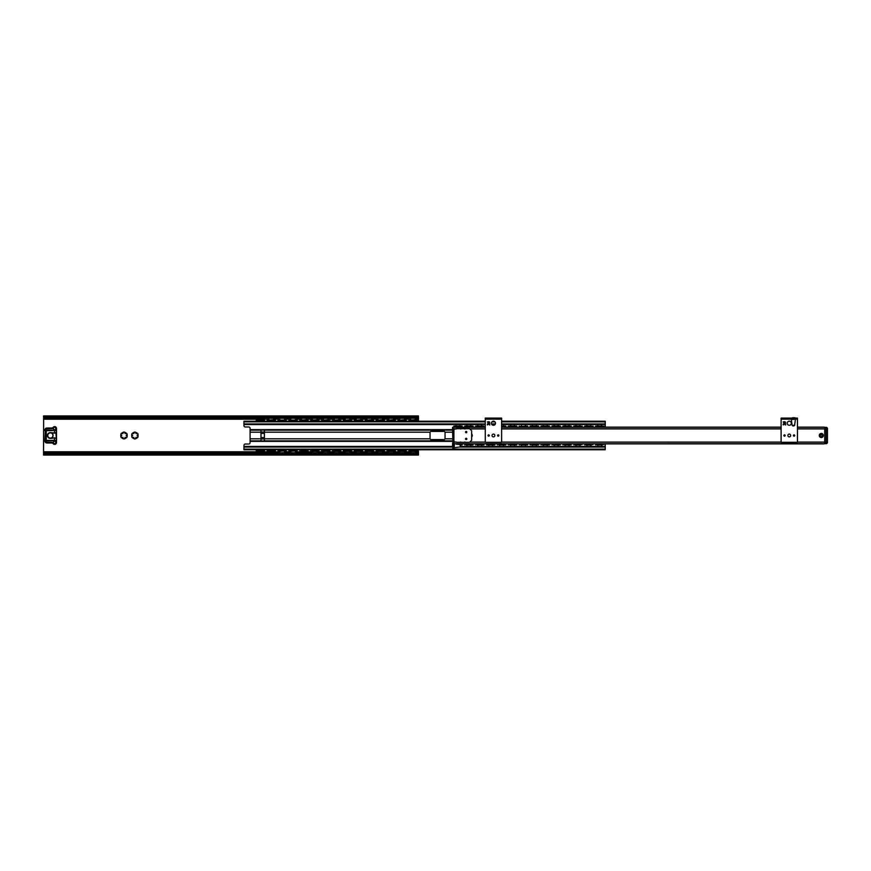 <?xml version="1.0" encoding="UTF-8"?>
<svg xmlns="http://www.w3.org/2000/svg" width="871" height="871" viewBox="0 0 871 871"><rect width="100%" height="100%" fill="white"/><g stroke="black" fill="none" stroke-linecap="round" stroke-linejoin="round"><path stroke-width="1.31" d="M124.662 432.332L125.097 433.584L126.687 433.42A3.408 3.408 0 0 1 127.133 434.204L126.197 435.5L127.133 436.796A3.408 3.408 0 0 1 126.687 437.58L125.097 437.416L124.433 438.875A3.408 3.408 0 0 1 123.54 438.875L122.876 437.416L121.287 437.58A3.408 3.408 0 0 1 120.829 436.796L121.766 435.5L120.829 434.204A3.408 3.408 0 0 1 121.287 433.42L122.876 433.584L123.54 432.125A3.408 3.408 0 0 1 124.433 432.125L124.662 432.332A3.234 3.234 0 0 1 126.382 433.333M134.21 438.668L133.786 437.416L132.185 437.58A3.408 3.408 0 0 1 131.739 436.796L132.675 435.5L131.739 434.204A3.408 3.408 0 0 1 132.185 433.42L133.786 433.584L134.439 432.125A3.408 3.408 0 0 1 135.343 432.125L135.996 433.584L137.596 433.42A3.408 3.408 0 0 1 138.043 434.204L137.106 435.5L138.043 436.796A3.408 3.408 0 0 1 137.596 437.58L135.996 437.416L135.343 438.875A3.408 3.408 0 0 1 134.439 438.875L134.21 438.668A3.234 3.234 0 0 1 132.49 437.667M127.068 434.509A3.234 3.234 0 0 1 127.068 436.491M126.382 437.667A3.234 3.234 0 0 1 124.662 438.668M123.301 438.668A3.234 3.234 0 0 1 121.581 437.667M120.906 436.491A3.234 3.234 0 0 1 120.906 434.509M121.581 433.333A3.234 3.234 0 0 1 123.301 432.332M131.815 436.491A3.234 3.234 0 0 1 131.815 434.509M132.49 433.333A3.234 3.234 0 0 1 134.21 432.332M135.571 432.332A3.234 3.234 0 0 1 137.291 433.333M137.977 434.509A3.234 3.234 0 0 1 137.977 436.491M137.291 437.667A3.234 3.234 0 0 1 135.571 438.668M43.572 416.806L44.04 418.2L44.911 417.645L43.572 416.806L418.439 416.806L417.1 417.645L44.911 417.645M44.04 418.2L417.971 418.2L418.439 416.806M43.55 417.296L43.55 416.665M43.659 417.873L43.55 453.432M43.55 454.335L44.911 453.356L44.911 452.8L43.659 453.127M418.461 453.432L418.461 455.065L417.971 452.8L44.04 452.8M417.971 452.8L417.1 453.356L44.911 453.356M417.1 453.356L418.461 454.335M417.1 417.645L417.971 418.2M418.461 421.248L418.461 417.568M418.352 453.127L418.461 449.752M418.461 417.165L418.352 417.873M418.461 452.474L415.086 452.474M410.916 452.474L404.188 452.474M400.018 452.474L393.278 452.474M389.108 452.474L382.369 452.474M378.199 452.474L371.471 452.474M367.29 452.474L360.561 452.474M356.391 452.474L349.652 452.474M345.482 452.474L338.743 452.474M334.573 452.474L327.844 452.474M323.664 452.474L316.935 452.474M312.765 452.474L295.117 452.474M290.947 452.474L284.218 452.474M280.037 452.474L43.55 452.474M418.461 418.526L415.086 418.526L418.461 418.526M410.916 418.526L404.188 418.526L410.916 418.526M400.018 418.526L393.278 418.526L400.018 418.526M389.108 418.526L382.369 418.526L389.108 418.526M378.199 418.526L371.471 418.526L378.199 418.526M367.29 418.526L360.561 418.526L367.29 418.526M356.391 418.526L349.652 418.526L356.391 418.526M345.482 418.526L338.743 418.526L345.482 418.526M334.573 418.526L327.844 418.526L334.573 418.526M323.664 418.526L316.935 418.526L323.664 418.526M312.765 418.526L306.026 418.526L312.765 418.526M301.856 418.526L295.117 418.526L301.856 418.526M290.947 418.526L284.218 418.526L290.947 418.526M280.037 418.526L273.309 418.526L280.037 418.526M269.139 418.526L43.55 418.526L269.139 418.526M452.539 446.442L243.956 446.442L243.956 445.386A1.361 1.361 0 0 1 245.317 444.025L248.725 444.025A1.361 1.361 0 0 0 250.086 442.653L250.086 441.357L452.539 441.357M243.956 446.442L243.956 449.752L605.236 449.752L605.236 443.851M452.539 429.643L250.086 429.643L250.086 428.347A1.361 1.361 0 0 0 248.725 426.975L245.317 426.975A1.361 1.361 0 0 1 243.956 425.614L243.956 421.248L485.256 421.248M605.236 427.149L605.236 424.558L501.62 424.558M250.086 429.643L250.086 441.357M260.995 430.132L264.403 430.034L264.403 440.966L260.995 440.966L260.995 430.132L250.086 430.132M430.045 432.201L430.731 431.406L444.362 431.406L445.048 432.092L445.048 438.908L444.362 439.594L430.731 439.594L430.045 438.908L430.045 432.201L264.403 432.201M494.989 424.558L491.886 424.558M485.256 424.558L243.956 424.558M605.236 424.558L605.236 421.248L501.62 421.248M493.966 421.248L492.921 421.248M605.236 449.752L243.956 449.752M605.236 446.442L460.694 446.442M819.273 435.5A2.047 2.047 0 0 1 822.333 433.725A2.047 2.047 0 0 1 822.333 437.275A2.047 2.047 0 0 1 819.273 435.5M797.455 442.109L824.728 442.109L824.728 428.891L797.455 428.891M485.256 427.323L452.539 427.323L452.887 443.677M471.625 437.024A2.047 2.047 0 0 0 471.625 433.976M471.625 434.727A1.568 1.568 0 0 1 471.625 436.273M824.728 443.154L824.249 443.851L601.415 443.851M824.249 427.149L797.455 427.149L824.249 427.149L824.728 427.846M452.539 427.846L453.007 427.149L456.36 427.149L453.007 427.149M601.415 427.149L781.102 427.149L601.382 427.193M598.137 427.149L590.473 427.193L598.137 427.149M587.239 427.149L579.596 427.149M576.33 427.149L568.698 427.149M565.421 427.149L557.756 427.193L565.421 427.149M554.511 427.149L546.879 427.149M543.613 427.149L535.981 427.149M532.704 427.149L525.028 427.193L532.704 427.149M521.794 427.149L514.162 427.149M510.896 427.149L503.253 427.149M481.445 427.149L485.256 427.149L481.402 427.193M478.168 427.149L470.536 427.149M467.27 427.149L459.594 427.193L467.27 427.149M452.898 443.807L452.539 443.154M598.137 443.851L590.505 443.851L598.181 443.807M587.239 443.851L579.596 443.851M576.33 443.851L568.698 443.851M565.421 443.851L557.788 443.851L565.464 443.807M554.511 443.851L546.879 443.851M543.613 443.851L535.981 443.851M532.704 443.851L525.071 443.851L532.736 443.807M521.794 443.851L514.162 443.851M510.896 443.851L503.253 443.851M499.987 443.851L492.355 443.851L500.019 443.807M489.077 443.851L481.445 443.851M478.168 443.851L470.536 443.851M467.27 443.851L459.627 443.851L467.302 443.807M456.36 443.851L455.457 443.851M797.455 427.323L824.728 427.323L824.728 442.316L824.728 427.323L826.089 427.323A1.361 1.361 0 0 1 827.45 428.684L826.089 428.684L826.089 442.316L827.45 442.316L827.45 428.684A1.361 1.361 0 0 0 826.089 427.323A1.361 1.361 0 0 1 827.45 428.684L827.45 442.316A1.361 1.361 0 0 1 826.089 443.677L824.728 443.677L824.728 442.316L824.728 443.677L454.248 443.764M460.138 444.558L460.138 446.943L454.041 447.77L453.9 443.677M781.102 427.323L501.62 427.323M784.684 424.046L785.304 424.678L785.588 423.502L785.588 424.983L783.824 423.927L783.29 424.928L783.802 423.6L785.304 424.678L784.684 424.046M783.802 423.6L783.149 424.319M784.673 424.406L783.519 424.046M784.76 421.651L785.588 422.239L784.76 422.239L784.423 423.295L783.192 421.934L784.76 421.651M784.51 423.045L784.51 422.239L783.573 422.239L784.51 423.045M797.455 418.113L781.102 418.113L781.102 419.136L797.455 419.136L797.455 418.113M781.102 419.136L781.102 442.316L797.455 442.316L797.455 419.136L781.102 419.136L781.102 418.113M793.742 435.5L794.352 435.5L793.742 435.5M794.69 435.5A0.642 0.642 0 0 1 794.047 436.142A0.642 0.642 0 0 1 793.405 435.5A0.642 0.642 0 0 1 794.047 434.858A0.642 0.642 0 0 1 794.69 435.5M784.815 435.5L784.194 435.5L784.815 435.5M783.867 435.5A0.642 0.642 0 0 1 784.51 434.858A0.642 0.642 0 0 1 785.152 435.5A0.642 0.642 0 0 1 784.51 436.142A0.642 0.642 0 0 1 783.867 435.5M787.232 423.23A2.047 2.047 0 0 1 790.302 421.455A2.047 2.047 0 0 1 790.302 425.004A2.047 2.047 0 0 1 787.232 423.23M787.885 435.5A1.394 1.394 0 0 1 789.975 434.291A1.394 1.394 0 0 1 789.975 436.709A1.394 1.394 0 0 1 787.885 435.5M792.588 417.775L795.005 417.775L792.588 417.775M792.86 425.952L793.873 425.952M793.906 425.952L794.581 425.375L792.153 425.375L791.325 419.484L795.408 419.278M488.849 424.046L489.469 424.678L489.742 423.502L489.742 424.983L487.978 423.927L487.455 424.928L487.967 423.6L489.469 424.678L488.849 424.046M487.967 423.6L487.314 424.319M488.838 424.406L487.684 424.046M488.925 421.651L489.742 422.239L488.925 422.239L488.587 423.295L487.357 421.934L488.925 421.651M488.664 423.045L488.664 422.239L487.738 422.239L488.664 423.045M501.62 418.113L485.256 418.113L485.256 419.136L501.62 419.136L501.62 418.113M485.256 419.136L485.256 442.316L501.62 442.316L501.62 419.136L485.256 419.136L485.256 418.113M497.907 435.5L498.517 435.5L497.907 435.5M498.854 435.5A0.642 0.642 0 0 1 498.212 436.142A0.642 0.642 0 0 1 497.57 435.5A0.642 0.642 0 0 1 498.212 434.858A0.642 0.642 0 0 1 498.854 435.5M488.979 435.5L488.359 435.5L488.979 435.5M488.032 435.5A0.642 0.642 0 0 1 488.664 434.858A0.642 0.642 0 0 1 489.306 435.5A0.642 0.642 0 0 1 488.664 436.142A0.642 0.642 0 0 1 488.032 435.5M491.396 423.23A2.047 2.047 0 0 1 494.467 421.455A2.047 2.047 0 0 1 494.467 425.004A2.047 2.047 0 0 1 491.396 423.23M492.039 435.5A1.394 1.394 0 0 1 494.14 434.291A1.394 1.394 0 0 1 494.14 436.709A1.394 1.394 0 0 1 492.039 435.5M466.17 431.787L466.17 432.397L466.17 431.787M466.17 432.735A0.642 0.642 0 0 1 465.539 432.092A0.642 0.642 0 0 1 466.17 431.45A0.642 0.642 0 0 1 466.812 432.092A0.642 0.642 0 0 1 466.17 432.735M466.17 439.213L466.17 438.603L466.17 439.213M466.17 438.265A0.642 0.642 0 0 1 466.812 438.908A0.642 0.642 0 0 1 466.17 439.55A0.642 0.642 0 0 1 465.539 438.908A0.642 0.642 0 0 1 466.17 438.265M452.887 434.814L453.9 434.814L453.9 436.186L452.887 436.186L452.887 430.731L453.9 430.731L453.9 428.684L452.887 428.684L452.887 430.731M452.887 446.747L452.887 448.794L453.9 448.794L453.9 446.747L452.887 446.747L452.887 436.186M453.9 446.747L453.9 436.186M453.9 434.814L453.9 430.731M469.578 428.684L471.625 430.731L471.625 440.269L469.578 442.316L456.633 442.316L453.9 441.63L453.9 429.37L456.633 428.684L469.578 428.684M452.539 446.507L452.539 444.972M454.248 447.77L454.248 443.677L460.138 444.504L460.726 446.246M824.728 443.677L826.089 443.677A1.361 1.361 0 0 0 827.45 442.316L826.089 442.316L826.089 443.677L824.728 443.677M821.32 433.965A1.535 1.535 0 0 0 819.785 435.5A1.535 1.535 0 0 0 821.32 437.035A1.535 1.535 0 0 0 822.845 435.5A1.535 1.535 0 0 0 821.32 433.965M821.32 434.618A0.882 0.882 0 0 0 820.428 435.5A0.882 0.882 0 0 0 821.32 436.382A0.882 0.882 0 0 0 822.202 435.5A0.882 0.882 0 0 0 821.32 434.618M824.728 427.323L826.089 427.323L826.089 428.684L824.728 428.684L827.45 428.684A1.361 1.361 0 0 0 826.089 427.323L826.089 443.677M56.049 430.045L55.7 429.044A1.198 1.198 0 0 1 54.165 429.61A1.198 1.198 0 0 1 53.501 428.118L53.371 428.075A1.328 1.328 0 0 0 54.111 429.741A1.328 1.328 0 0 0 55.82 429.098L56.506 428.51L56.506 431.352M56.561 432.092L56.517 431.406M56.506 439.648L56.506 432.158L55.842 432.539L56.506 432.212M56.517 439.594L56.561 438.908M55.842 438.461L56.506 438.842L56.506 442.49A1.873 1.873 0 0 1 53.207 443.709A2.047 2.047 0 0 0 51.65 443.001L46.958 443.001L51.65 443.001L51.65 442.316L46.958 442.316A1.361 1.361 0 0 1 45.597 440.955L44.911 440.269L44.911 440.955L44.911 440.269L54.416 440.617L54.459 438.037L55.875 438.342L54.459 438.037A3.277 3.277 0 0 0 53.784 438.048L50.692 438.276A2.798 2.798 0 0 1 47.567 435.5A2.798 2.798 0 0 1 50.692 432.724L53.762 433.094A3.408 3.408 0 0 0 54.448 433.105L54.459 430.731L56.506 430.731M54.448 437.895A3.408 3.408 0 0 0 53.762 437.906A3.408 3.408 0 0 1 55.875 438.342L56.43 438.668L55.875 438.342M54.448 433.105L55.875 432.658A3.408 3.408 0 0 1 53.762 433.094L50.714 432.593A2.929 2.929 0 0 0 47.437 435.5A2.929 2.929 0 0 0 50.714 438.407L53.762 437.906M56.365 438.625L55.875 432.658M54.416 430.383L45.597 430.045L56.158 430.383L46.272 430.731L45.368 430.045L44.911 440.269L45.597 440.955L56.365 440.541M44.911 430.731L44.911 430.045L44.911 430.731L46.272 430.731L46.272 440.269L44.911 440.269L44.911 440.955A2.047 2.047 0 0 0 46.958 443.001L46.958 442.316M51.65 442.316A2.722 2.722 0 0 1 53.371 442.925L53.588 443.372A1.361 1.361 0 0 0 55.994 442.49L55.82 441.902A1.328 1.328 0 0 0 54.111 441.259A1.328 1.328 0 0 0 53.371 442.925L53.501 442.882A1.198 1.198 0 0 1 54.165 441.39A1.198 1.198 0 0 1 55.7 441.956L56.049 440.955M53.501 428.118L53.719 427.737A1.198 1.198 0 0 1 55.82 428.51L55.7 429.044M55.82 428.51L55.994 428.51A1.361 1.361 0 0 0 53.588 427.628L53.371 428.075A2.722 2.722 0 0 1 51.65 428.684L51.65 427.999L46.958 427.999A2.047 2.047 0 0 0 44.911 430.045L45.597 430.045A1.361 1.361 0 0 1 46.958 428.684L51.65 428.684M56.506 428.51A1.873 1.873 0 0 0 53.207 427.291A2.047 2.047 0 0 1 51.65 427.999M55.7 441.956L55.82 442.49A1.198 1.198 0 0 1 53.719 443.263L53.501 442.882M52.706 436.894A2.722 2.722 0 0 1 48.972 437.841A2.722 2.722 0 0 1 48.025 434.106A2.722 2.722 0 0 1 51.759 433.159A2.722 2.722 0 0 1 52.706 436.894M256.226 449.752L256.226 451.32L264.403 450.906L264.403 449.752M267.136 449.752L267.136 450.895L268.497 450.906L275.312 450.906L275.312 449.752M278.034 449.752L278.034 450.895L279.406 450.906L286.221 450.906L286.221 449.752M288.943 449.752L288.943 450.895L290.304 450.906L297.12 450.906L297.12 449.752M299.853 449.752L299.853 450.895L301.214 450.906L308.029 450.906L308.029 449.752M310.762 449.752L310.762 450.895L312.123 450.906L318.938 450.906L318.938 449.752M321.66 449.752L321.66 450.895L323.032 450.906L329.848 450.906L329.848 449.752M332.57 449.752L332.57 450.895L333.931 450.906L340.746 450.906L340.746 449.752M343.479 449.752L343.479 450.895L344.84 450.906L351.655 450.906L351.655 449.752M354.388 449.752L354.388 450.895L355.749 450.906L362.565 450.906L362.565 449.752M365.287 449.752L365.287 450.895L366.658 450.906L373.474 450.906L373.474 449.752M376.196 449.752L376.196 450.895L377.557 450.906L384.372 450.906L384.372 449.752M387.105 449.752L387.105 450.895L388.466 450.906L395.282 450.906L395.282 449.752M398.014 449.752L398.014 450.895L399.375 450.906L406.191 450.906L406.191 449.752M408.913 449.752L408.913 450.895L410.274 450.906L417.1 450.906L417.1 449.752M264.403 421.248L264.403 420.105L263.042 420.094L256.226 420.094L256.226 421.248M256.226 420.094L264.403 419.68L261.202 420.693L262.106 420.105L258.524 420.105L259.427 420.693L256.226 419.68M417.1 421.248L417.1 420.105L415.728 420.094L408.913 420.094L408.913 421.248M406.191 421.248L406.191 420.105L404.83 420.094L398.014 420.094L398.014 421.248M395.282 421.248L395.282 420.105L393.921 420.094L387.105 420.094L387.105 421.248M384.372 421.248L384.372 420.105L383.011 420.094L376.196 420.094L376.196 421.248M373.474 421.248L373.474 420.105L372.102 420.094L365.287 420.094L365.287 421.248M362.565 421.248L362.565 420.105L361.204 420.094L354.388 420.094L354.388 421.248M351.655 421.248L351.655 420.105L350.294 420.094L343.479 420.094L343.479 421.248M340.746 421.248L340.746 420.105L339.385 420.094L332.57 420.094L332.57 421.248M329.848 421.248L329.848 420.105L328.476 420.094L321.66 420.094L321.66 421.248M318.938 421.248L318.938 420.105L317.577 420.094L310.762 420.094L310.762 421.248M308.029 421.248L308.029 420.105L306.668 420.094L299.853 420.094L299.853 421.248M297.12 421.248L297.12 420.105L295.759 420.094L288.943 420.094L288.943 421.248M286.221 421.248L286.221 420.105L284.85 420.094L278.034 420.094L278.034 421.248M275.312 421.248L275.312 420.105L273.951 420.094L267.136 420.094L267.136 421.248M261.202 450.307L258.6 450.677L261.202 450.307M263.042 450.906L256.226 450.895M259.427 420.693L261.202 420.693L259.427 420.693M272.111 450.307L269.509 450.677L272.111 450.307M275.312 450.906L267.136 450.895L275.312 451.32M270.337 420.693L269.433 420.105L273.026 420.094L270.337 420.693M283.021 450.307L283.924 450.895L280.331 450.906L283.021 450.307M281.235 420.693L280.331 420.105L283.935 420.094L281.235 420.693M293.919 450.307L294.823 450.895L291.23 450.906L293.919 450.307M292.144 420.693L291.241 420.105L294.834 420.094L292.144 420.693M304.828 450.307L302.226 450.677L304.828 450.307M308.029 450.906L299.853 450.906M303.054 420.693L302.15 420.105L305.743 420.094L303.054 420.693M315.738 450.307L316.641 450.895L313.048 450.906L315.738 450.307M313.963 420.693L313.059 420.105L316.652 420.094L313.963 420.693M326.647 450.307L327.55 450.895L323.947 450.906L326.647 450.307M324.861 420.693L323.958 420.105L327.561 420.094L324.861 420.693M337.545 450.307L338.449 450.895L334.856 450.906L337.545 450.307M335.771 420.693L334.867 420.105L338.46 420.094L335.771 420.693M348.454 450.307L349.358 450.895L345.765 450.906L348.454 450.307M346.68 420.693L345.776 420.105L349.369 420.094L346.68 420.693M359.364 450.307L360.267 450.895L356.675 450.906L359.364 450.307M357.589 420.693L356.685 420.105L360.278 420.094L357.589 420.693M370.273 450.307L371.177 450.895L367.573 450.906L370.273 450.307M368.487 420.693L367.584 420.105L371.177 420.094L368.487 420.693M381.171 450.307L382.075 450.895L378.482 450.906L381.171 450.307M379.397 420.693L378.493 420.105L382.086 420.094L379.397 420.693M392.081 450.307L392.984 450.895L389.391 450.906L392.081 450.307M390.306 420.693L389.402 420.105L392.995 420.094L390.306 420.693M402.99 450.307L403.894 450.895L400.301 450.906L402.99 450.307M403.894 420.105L402.99 420.693L400.301 420.105L403.904 420.094M413.899 450.307L414.803 450.895L411.199 450.906L413.899 450.307M412.114 420.693L411.21 420.105L414.803 420.094L412.114 420.693M417.1 451.32L408.913 451.32M411.21 421.248A2.384 2.384 0 0 1 410.655 420.094L417.1 419.68M263.042 451.32L256.226 451.32M269.422 421.248A2.384 2.384 0 0 1 268.867 420.094L275.312 419.68M278.034 450.906L279.776 450.895A2.384 2.384 0 0 1 280.331 449.752M283.924 449.752A2.384 2.384 0 0 1 284.479 450.906L278.034 451.32M280.331 421.248A2.384 2.384 0 0 1 279.776 420.094L284.479 420.105A2.384 2.384 0 0 1 283.924 421.248M288.943 450.906L290.685 450.895A2.384 2.384 0 0 1 291.241 449.752M294.834 449.752A2.384 2.384 0 0 1 295.389 450.906L288.943 451.32M291.241 421.248A2.384 2.384 0 0 1 290.685 420.094L295.389 420.105A2.384 2.384 0 0 1 294.834 421.248M308.029 451.32L299.853 451.32M302.139 421.248A2.384 2.384 0 0 1 301.595 420.094L308.029 419.68M310.762 450.906L312.493 450.895A2.384 2.384 0 0 1 313.048 449.752M318.938 451.32L310.762 451.32M313.048 421.248A2.384 2.384 0 0 1 312.493 420.094L318.938 419.68M321.66 450.906L323.402 450.895A2.384 2.384 0 0 1 323.958 449.752M329.848 451.32L321.66 451.32M323.958 421.248A2.384 2.384 0 0 1 323.402 420.094L329.848 419.68M332.57 450.906L334.312 450.895A2.384 2.384 0 0 1 334.867 449.752M340.746 451.32L332.57 451.32M334.867 421.248A2.384 2.384 0 0 1 334.312 420.094L340.746 419.68M343.479 450.906L345.221 450.895A2.384 2.384 0 0 1 345.765 449.752M351.655 451.32L343.479 451.32M345.765 421.248A2.384 2.384 0 0 1 345.221 420.094L351.655 419.68M354.388 450.906L356.119 450.895A2.384 2.384 0 0 1 356.675 449.752M362.565 451.32L354.388 451.32M356.675 421.248A2.384 2.384 0 0 1 356.119 420.094L362.565 419.68M365.287 450.906L367.029 450.895A2.384 2.384 0 0 1 367.584 449.752M373.474 451.32L365.287 451.32M367.584 421.248A2.384 2.384 0 0 1 367.029 420.094L373.474 419.68M376.196 450.906L377.938 450.895A2.384 2.384 0 0 1 378.493 449.752M384.372 451.32L376.196 451.32M378.493 421.248A2.384 2.384 0 0 1 377.938 420.094L384.372 419.68M387.105 450.906L388.847 450.895A2.384 2.384 0 0 1 389.391 449.752M395.282 451.32L387.105 451.32M389.391 421.248A2.384 2.384 0 0 1 388.847 420.094L395.282 419.68M398.014 450.906L399.745 450.895A2.384 2.384 0 0 1 400.301 449.752M406.191 451.32L398.014 451.32M400.301 421.248A2.384 2.384 0 0 1 399.745 420.094L406.191 419.68M275.312 420.105L273.57 420.105A2.384 2.384 0 0 1 273.015 421.248M308.029 420.105L306.287 420.105A2.384 2.384 0 0 1 305.743 421.248M318.938 420.105L317.196 420.105A2.384 2.384 0 0 1 316.641 421.248M329.848 420.105L328.106 420.105A2.384 2.384 0 0 1 327.55 421.248M340.746 420.105L339.015 420.105A2.384 2.384 0 0 1 338.46 421.248M351.655 420.105L349.913 420.105A2.384 2.384 0 0 1 349.369 421.248M362.565 420.105L360.823 420.105A2.384 2.384 0 0 1 360.267 421.248M373.474 420.105L371.732 420.105A2.384 2.384 0 0 1 371.177 421.248M384.372 420.105L382.63 420.105A2.384 2.384 0 0 1 382.086 421.248M395.282 420.105L393.54 420.105A2.384 2.384 0 0 1 392.995 421.248M406.191 420.105L404.449 420.105A2.384 2.384 0 0 1 403.894 421.248M417.1 420.105L415.358 420.105A2.384 2.384 0 0 1 414.803 421.248M408.913 450.895L410.655 450.895A2.384 2.384 0 0 1 411.21 449.752M264.403 435.838L264.403 435.162M598.072 444.199L603.864 444.493L603.864 443.851M602.188 444.493L601.48 444.275M601.48 426.507L600.827 427.106L598.083 426.507L603.864 426.507L595.688 426.507L595.688 427.149M598.072 426.801L597.375 426.507L598.083 426.507M601.48 426.801L602.188 426.507M587.163 444.199L592.966 444.493L592.966 443.851M590.876 443.894L591.278 444.493M590.571 426.507L589.928 427.106L587.174 426.507L586.869 427.106L587.163 426.507L592.966 426.507L584.779 426.507L584.779 427.149M591.278 426.507L590.571 426.801M587.163 426.507L586.455 426.507L587.163 426.725M576.264 444.199L582.057 444.493L582.057 443.851M580.369 444.493L579.672 444.199M579.661 426.507L579.019 427.106L576.264 426.507L575.971 427.106L576.264 426.507L582.057 426.507L573.88 426.507L573.88 427.149M580.369 426.507L579.672 426.801M576.264 426.507L575.557 426.507L576.264 426.725M565.355 444.199L568.752 444.493L569.057 443.894L568.752 444.493L571.147 444.907L564.332 444.907M569.46 444.493L568.763 444.199M568.752 426.507L568.11 427.106L565.366 426.507L571.147 426.507L562.971 426.507L562.971 427.149M565.355 426.801L564.658 426.507L565.366 426.507M569.46 426.507L568.763 426.801M554.446 444.199L557.854 444.493L558.148 443.894L557.854 444.493L560.238 444.907L553.423 444.907M558.561 444.493L557.854 444.199M557.854 426.507L557.2 427.106L554.457 426.507L554.152 427.106L554.446 426.507L560.238 426.507L552.062 426.507L552.062 427.149M557.854 426.801L558.561 426.507M554.446 426.507L553.738 426.507L554.152 427.106M543.537 444.199L546.944 444.493L547.249 443.894L546.944 444.493L549.34 444.907L542.524 444.907M547.652 444.493L546.955 444.199M546.944 426.507L546.302 427.106L543.548 426.507L543.243 427.106L543.537 426.507L549.34 426.507L541.152 426.507L541.152 427.149M546.955 426.801L547.652 426.507M543.537 426.507L542.829 426.507L543.243 427.106M532.638 444.199L536.035 444.493L536.34 443.894L536.035 444.493L538.43 444.907L531.615 444.907M536.743 444.493L536.046 444.199M536.035 426.507L535.393 427.106L532.638 426.507L532.344 427.106L532.638 426.507L538.43 426.507L530.254 426.507L530.254 427.149M536.046 426.801L536.743 426.507M532.638 426.507L531.931 426.507L532.344 427.106M521.729 444.199L525.137 444.493L525.431 443.894L525.137 444.493L525.844 444.493M525.431 443.894L527.521 444.907L520.706 444.907M525.126 426.507L524.484 427.106L521.74 426.507L521.435 427.106L521.729 426.507L525.844 426.507M527.521 427.149L527.521 426.507L519.345 426.507L527.521 426.093L525.137 426.801M521.729 426.507L521.021 426.507L521.729 426.801M510.82 444.199L514.228 444.493L514.521 443.894L514.228 444.493L516.612 444.907L509.796 444.907M514.935 444.493L514.228 444.199M514.228 426.507L513.574 427.106L510.831 426.507L510.526 427.106L510.82 426.507L516.612 426.507L508.435 426.507L508.435 427.149M514.228 426.801L514.935 426.507M510.82 426.507L510.112 426.507L510.526 427.106M499.921 444.199L503.318 444.493L503.623 443.894L503.318 444.493L505.713 444.907L498.898 444.907M503.623 443.894L504.026 444.493M501.62 426.093L505.713 426.093L501.62 426.507L503.623 427.106L503.329 426.507L501.62 427.106M503.329 426.801L505.713 426.507L505.713 427.149M489.012 444.199L492.42 444.493L492.714 443.894L492.42 444.493L493.128 444.493M494.804 443.851L494.804 444.907L486.628 444.907L494.804 444.493L492.42 444.199M478.103 444.199L481.511 444.493L481.805 443.894L481.511 444.493L483.895 444.907L477.079 444.907M482.218 444.493L481.511 444.199M481.511 426.507L480.857 427.106L478.114 426.507L477.809 427.106L478.103 426.507L483.895 426.507L475.718 426.507L475.718 427.149M482.218 426.507L481.511 426.801M478.103 426.507L477.395 426.507L478.103 426.801M467.194 444.199L472.986 444.493L472.986 443.851M470.906 443.894L471.309 444.493M470.601 426.507L469.948 427.106L467.204 426.507L466.9 427.106L467.194 426.507L472.986 426.507L464.809 426.507L464.809 427.149M471.309 426.507L470.601 426.801M467.194 426.507L466.486 426.507L467.194 426.801M597.364 444.493L595.688 444.907L595.688 443.851M602.503 444.493L597.049 444.493M586.466 444.493L584.779 444.907L584.779 443.851M591.594 444.493L586.15 444.493M573.88 443.851L573.88 444.493L575.241 444.493L573.88 444.907M580.696 444.493L575.241 444.493M562.971 426.093L571.147 426.093L571.147 427.149M571.147 443.851L571.147 444.493L564.332 444.493M552.062 426.093L560.238 426.093L560.238 427.149M560.238 443.851L560.238 444.493L553.423 444.493M541.152 426.093L549.34 426.093L549.34 427.149M549.34 443.851L549.34 444.493L542.524 444.493M530.254 426.093L538.43 426.093L538.43 427.149M538.43 443.851L538.43 444.493L531.615 444.493M527.521 443.851L527.521 444.493L520.706 444.493M508.435 426.093L516.612 426.093L516.612 427.149M516.612 443.851L516.612 444.493L509.796 444.493M505.713 443.851L505.713 444.493L498.898 444.493M475.718 426.093L483.895 426.093L483.895 427.149M483.895 443.851L483.895 444.493L477.079 444.493M592.966 427.149L592.966 426.093L591.594 426.507M582.057 427.149L582.057 426.093L580.696 426.507M519.345 426.093L519.345 427.149M472.986 427.149L472.986 426.507M462.087 427.149L462.087 426.507L453.9 426.507L453.9 427.149M603.864 427.149L603.864 426.093L602.503 426.507M462.087 444.493L460.03 444.493L462.087 444.493L462.087 443.851M464.809 443.851L464.809 444.493L466.17 444.493L464.809 444.907M475.718 443.851L475.718 444.907M486.628 443.851L486.628 444.907M497.526 443.851L497.526 444.907M508.435 443.851L508.435 444.907M519.345 443.851L519.345 444.907M530.254 443.851L530.254 444.907M541.152 443.851L541.152 444.907M552.062 443.851L552.062 444.907M562.971 443.851L562.971 444.907M472.986 444.493L466.17 444.493M602.503 444.907L597.049 444.907M591.594 444.907L586.15 444.907M580.696 444.907L575.241 444.907M472.986 444.907L466.17 444.907M597.364 426.507L595.688 426.093L602.503 426.093M586.466 426.507L584.779 426.093L591.594 426.093M573.88 426.093L580.696 426.093M464.809 426.093L472.986 426.093M456.404 444.199L459.692 444.493M460.411 444.493L459.703 444.199M459.692 426.507L459.05 427.106L456.295 426.507L459.703 426.409M459.703 426.801L460.411 426.507M459.703 426.507L462.087 426.507M456.295 426.409L455.99 427.106L456.295 426.507L453.9 426.093L462.087 426.093M455.587 426.507L456.295 426.801M462.087 444.907L460.661 444.907M418.232 417.144L43.779 417.144M418.232 453.856L43.779 453.856M418.439 454.194L43.572 454.194M418.461 451.788L415.347 451.788M410.666 451.788L404.438 451.788M399.756 451.788L393.529 451.788M388.858 451.788L382.619 451.788M377.949 451.788L371.721 451.788M367.039 451.788L360.812 451.788M356.141 451.788L349.902 451.788M345.232 451.788L338.993 451.788M334.322 451.788L328.095 451.788M323.413 451.788L317.186 451.788M312.515 451.788L295.367 451.788M290.696 451.788L284.469 451.788M279.787 451.788L43.55 451.788M418.461 419.212L415.347 419.212M410.666 419.212L404.438 419.212M399.756 419.212L393.529 419.212M388.858 419.212L382.619 419.212M377.949 419.212L371.721 419.212M367.039 419.212L360.812 419.212M356.141 419.212L349.902 419.212M345.232 419.212L338.993 419.212M334.322 419.212L328.095 419.212M323.413 419.212L317.186 419.212M312.515 419.212L306.276 419.212M301.606 419.212L295.367 419.212M290.696 419.212L284.469 419.212M279.787 419.212L273.559 419.212M268.889 419.212L43.55 419.212M260.995 432.201L250.086 432.201M260.995 438.799L250.086 438.799M260.995 440.868L250.086 440.868M260.995 438.962L264.403 438.962M260.995 437.569L264.403 437.569M260.995 433.431L264.403 433.431M260.995 432.038L264.403 432.038M452.539 430.132L264.403 430.132M452.539 432.201L445.048 432.201M430.045 438.799L264.403 438.799M452.539 440.868L264.403 440.868M452.539 438.799L445.048 438.799M605.236 423.948L501.62 423.948M495.359 423.948L491.527 423.948M485.256 423.948L243.956 423.948M605.236 421.869L501.62 421.869M494.968 421.869L491.919 421.869M485.256 421.869L243.956 421.869M605.236 449.131L243.956 449.131M605.236 447.052L459.333 447.052M452.539 447.052L243.956 447.052M781.102 428.891L501.62 428.891M485.256 428.891L469.785 428.891M465.081 428.891L464.537 428.891M460.999 428.891L460.443 428.891M456.426 428.891L453.9 428.891M781.102 442.109L501.62 442.109M485.256 442.109L469.785 442.109M465.081 442.109L464.537 442.109M460.999 442.109L460.443 442.109M456.426 442.109L453.9 442.109M824.358 427.193L797.455 427.193L823.955 427.149M587.272 427.193L579.563 427.193M576.362 427.193L568.654 427.193M554.555 427.193L546.846 427.193M543.646 427.193L535.937 427.193M521.838 427.193L514.13 427.193M510.929 427.193L503.22 427.193M478.212 427.193L470.503 427.193M456.393 427.193L452.898 427.193M456.36 427.149L453.312 427.149M824.358 443.807L601.382 443.807M587.272 443.807L579.563 443.807M576.362 443.807L568.654 443.807M554.555 443.807L546.846 443.807M543.646 443.807L535.937 443.807M521.838 443.807L514.13 443.807M510.929 443.807L503.22 443.807M489.11 443.807L481.402 443.807M478.212 443.807L470.503 443.807M456.393 443.807L455.119 443.807M795.408 418.113L795.408 419.136M783.138 419.136L783.138 418.113M791.663 418.113L795.005 417.775M499.573 418.113L499.573 419.136M487.303 419.136L487.303 418.113M452.887 447.433L452.604 444.09M824.728 442.316L826.089 442.316L824.728 442.316M821.32 434.172A1.328 1.328 0 0 0 819.981 435.5A1.328 1.328 0 0 0 821.32 436.828A1.328 1.328 0 0 0 822.649 435.5A1.328 1.328 0 0 0 821.32 434.172M819.578 436.219A1.873 1.873 0 0 0 822.028 437.231A1.873 1.873 0 0 0 823.051 434.781A1.873 1.873 0 0 0 820.602 433.769A1.873 1.873 0 0 0 819.578 436.219A1.873 1.873 0 0 0 822.028 437.231A1.873 1.873 0 0 0 823.051 434.781A1.873 1.873 0 0 0 820.602 433.769A1.873 1.873 0 0 0 819.578 436.219M55.842 432.539L54.459 432.963A3.277 3.277 0 0 1 53.784 432.952L53.762 433.094M53.784 432.952L50.714 432.593M50.714 438.407L53.784 438.048M56.506 440.269L46.272 440.617M55.82 442.49L56.506 442.49M46.958 428.684L46.958 427.999M49.037 437.721A2.591 2.591 0 0 1 48.145 434.172A2.591 2.591 0 0 1 51.694 433.279A2.591 2.591 0 0 1 52.587 436.828A2.591 2.591 0 0 1 49.037 437.721M318.938 450.895L317.196 450.895A2.384 2.384 0 0 0 316.641 449.752M329.848 450.895L328.106 450.895A2.384 2.384 0 0 0 327.55 449.752M340.746 450.895L339.015 450.895A2.384 2.384 0 0 0 338.46 449.752M351.655 450.895L349.913 450.895A2.384 2.384 0 0 0 349.369 449.752M362.565 450.895L360.823 450.895A2.384 2.384 0 0 0 360.267 449.752M373.474 450.895L371.732 450.895A2.384 2.384 0 0 0 371.177 449.752M384.372 450.895L382.63 450.895A2.384 2.384 0 0 0 382.086 449.752M395.282 450.895L393.54 450.895A2.384 2.384 0 0 0 392.995 449.752M406.191 450.895L404.449 450.895A2.384 2.384 0 0 0 403.894 449.752M417.1 450.895L415.358 450.895A2.384 2.384 0 0 0 414.803 449.752M598.083 444.493L601.48 444.493M587.174 444.493L590.571 444.493M576.264 444.493L579.661 444.493M565.366 444.493L568.752 444.493M554.457 444.493L557.854 444.493M543.548 444.493L546.944 444.493M532.638 444.493L536.035 444.493M521.74 444.493L525.126 444.493M510.831 444.493L514.228 444.493M503.329 426.507L504.026 426.507M499.921 444.493L503.318 444.493M489.012 444.493L492.409 444.493M478.114 444.493L481.511 444.493M575.557 426.507L573.88 426.507M564.648 426.507L562.971 426.507M553.749 426.507L552.062 426.507M542.84 426.507L541.152 426.507M531.931 426.507L530.254 426.507M521.032 426.507L519.345 426.507M510.123 426.507L508.435 426.507M477.406 426.507L475.718 426.507M466.497 426.507L464.809 426.507M466.497 444.493L464.809 444.493M477.406 444.493L475.718 444.493M488.304 444.493L486.628 444.493M499.214 444.493L497.526 444.493M510.123 444.493L508.435 444.493M521.032 444.493L519.345 444.493M531.931 444.493L530.254 444.493M542.84 444.493L541.152 444.493M553.749 444.493L552.062 444.493M564.648 444.493L562.971 444.493M575.557 444.493L573.88 444.493M467.204 444.493L470.601 444.493M43.55 415.935L418.461 415.935M43.55 455.065L418.461 455.065M44.432 452.713L417.579 452.713M44.432 418.287L417.579 418.287M792.153 425.375L792.828 425.952M794.581 425.375L795.408 419.484M460.138 446.943L460.726 446.268M822.028 437.231C823.803 434.836 823.258 433.714 820.384 433.867C819.306 436.621 819.851 437.732 822.028 437.231M258.382 418.287A2.384 2.384 0 0 0 257.925 419.68M257.968 420.094A2.384 2.384 0 0 0 258.513 421.248M262.117 421.248A2.384 2.384 0 0 0 262.661 420.094M262.704 419.68A2.384 2.384 0 0 0 262.247 418.287M258.513 449.752A2.384 2.384 0 0 0 257.968 450.906M257.925 451.32A2.384 2.384 0 0 0 258.382 452.713M262.247 452.713A2.384 2.384 0 0 0 262.704 451.32M262.661 450.906A2.384 2.384 0 0 0 262.117 449.752M269.291 418.287A2.384 2.384 0 0 0 268.834 419.68M273.603 419.68A2.384 2.384 0 0 0 273.156 418.287M269.422 449.752A2.384 2.384 0 0 0 268.867 450.906M268.834 451.32A2.384 2.384 0 0 0 269.291 452.713M273.156 452.713A2.384 2.384 0 0 0 273.603 451.32M273.57 450.906A2.384 2.384 0 0 0 273.015 449.752M280.19 418.287A2.384 2.384 0 0 0 279.743 419.68M284.512 419.68A2.384 2.384 0 0 0 284.066 418.287M279.743 451.32A2.384 2.384 0 0 0 280.19 452.713M284.066 452.713A2.384 2.384 0 0 0 284.512 451.32M291.099 418.287A2.384 2.384 0 0 0 290.653 419.68M295.421 419.68A2.384 2.384 0 0 0 294.964 418.287M290.653 451.32A2.384 2.384 0 0 0 291.099 452.713M294.964 452.713A2.384 2.384 0 0 0 295.421 451.32M302.008 418.287A2.384 2.384 0 0 0 301.551 419.68M306.331 419.68A2.384 2.384 0 0 0 305.873 418.287M302.139 449.752A2.384 2.384 0 0 0 301.595 450.906M301.551 451.32A2.384 2.384 0 0 0 302.008 452.713M305.873 452.713A2.384 2.384 0 0 0 306.331 451.32M306.287 450.906A2.384 2.384 0 0 0 305.743 449.752M312.918 418.287A2.384 2.384 0 0 0 312.46 419.68M317.229 419.68A2.384 2.384 0 0 0 316.783 418.287M312.46 451.32A2.384 2.384 0 0 0 312.918 452.713M316.783 452.713A2.384 2.384 0 0 0 317.229 451.32M323.816 418.287A2.384 2.384 0 0 0 323.37 419.68M328.138 419.68A2.384 2.384 0 0 0 327.692 418.287M323.37 451.32A2.384 2.384 0 0 0 323.816 452.713M327.692 452.713A2.384 2.384 0 0 0 328.138 451.32M334.725 418.287A2.384 2.384 0 0 0 334.279 419.68M339.048 419.68A2.384 2.384 0 0 0 338.59 418.287M334.279 451.32A2.384 2.384 0 0 0 334.725 452.713M338.59 452.713A2.384 2.384 0 0 0 339.048 451.32M345.635 418.287A2.384 2.384 0 0 0 345.177 419.68M349.957 419.68A2.384 2.384 0 0 0 349.5 418.287M345.177 451.32A2.384 2.384 0 0 0 345.635 452.713M349.5 452.713A2.384 2.384 0 0 0 349.957 451.32M460.03 426.093A2.047 2.047 0 0 0 459.518 424.558M456.469 424.558A2.047 2.047 0 0 0 455.958 426.093M470.427 446.442A2.047 2.047 0 0 0 470.939 444.907M466.867 444.907A2.047 2.047 0 0 0 467.379 446.442M470.939 426.093A2.047 2.047 0 0 0 470.427 424.558M467.379 424.558A2.047 2.047 0 0 0 466.867 426.093M481.336 446.442A2.047 2.047 0 0 0 481.848 444.907M477.765 444.907A2.047 2.047 0 0 0 478.288 446.442M481.848 426.093A2.047 2.047 0 0 0 481.336 424.558M478.288 424.558A2.047 2.047 0 0 0 477.765 426.093M492.235 446.442A2.047 2.047 0 0 0 492.746 444.907M488.675 444.907A2.047 2.047 0 0 0 489.186 446.442M503.144 446.442A2.047 2.047 0 0 0 503.656 444.907M499.584 444.907A2.047 2.047 0 0 0 500.096 446.442M503.656 426.093A2.047 2.047 0 0 0 503.144 424.558M514.053 446.442A2.047 2.047 0 0 0 514.565 444.907M510.493 444.907A2.047 2.047 0 0 0 511.005 446.442M514.565 426.093A2.047 2.047 0 0 0 514.053 424.558M511.005 424.558A2.047 2.047 0 0 0 510.493 426.093M524.963 446.442A2.047 2.047 0 0 0 525.474 444.907M521.391 444.907A2.047 2.047 0 0 0 521.914 446.442M525.474 426.093A2.047 2.047 0 0 0 524.963 424.558M521.914 424.558A2.047 2.047 0 0 0 521.391 426.093M535.861 446.442A2.047 2.047 0 0 0 536.373 444.907M532.301 444.907A2.047 2.047 0 0 0 532.812 446.442M536.373 426.093A2.047 2.047 0 0 0 535.861 424.558M532.812 424.558A2.047 2.047 0 0 0 532.301 426.093M546.77 446.442A2.047 2.047 0 0 0 547.282 444.907M543.21 444.907A2.047 2.047 0 0 0 543.722 446.442M547.282 426.093A2.047 2.047 0 0 0 546.77 424.558M543.722 424.558A2.047 2.047 0 0 0 543.21 426.093M557.68 446.442A2.047 2.047 0 0 0 558.191 444.907M554.119 444.907A2.047 2.047 0 0 0 554.631 446.442M558.191 426.093A2.047 2.047 0 0 0 557.68 424.558M554.631 424.558A2.047 2.047 0 0 0 554.119 426.093M356.544 418.287A2.384 2.384 0 0 0 356.087 419.68M360.855 419.68A2.384 2.384 0 0 0 360.409 418.287M356.087 451.32A2.384 2.384 0 0 0 356.544 452.713M360.409 452.713A2.384 2.384 0 0 0 360.855 451.32M367.442 418.287A2.384 2.384 0 0 0 366.996 419.68M371.765 419.68A2.384 2.384 0 0 0 371.318 418.287M366.996 451.32A2.384 2.384 0 0 0 367.442 452.713M371.318 452.713A2.384 2.384 0 0 0 371.765 451.32M568.578 446.442A2.047 2.047 0 0 0 569.101 444.907M565.018 444.907A2.047 2.047 0 0 0 565.529 446.442M569.101 426.093A2.047 2.047 0 0 0 568.578 424.558M565.529 424.558A2.047 2.047 0 0 0 565.018 426.093M378.352 418.287A2.384 2.384 0 0 0 377.905 419.68M382.674 419.68A2.384 2.384 0 0 0 382.217 418.287M377.905 451.32A2.384 2.384 0 0 0 378.352 452.713M382.217 452.713A2.384 2.384 0 0 0 382.674 451.32M389.261 418.287A2.384 2.384 0 0 0 388.804 419.68M393.583 419.68A2.384 2.384 0 0 0 393.126 418.287M388.804 451.32A2.384 2.384 0 0 0 389.261 452.713M393.126 452.713A2.384 2.384 0 0 0 393.583 451.32M400.17 418.287A2.384 2.384 0 0 0 399.713 419.68M404.482 419.68A2.384 2.384 0 0 0 404.035 418.287M399.713 451.32A2.384 2.384 0 0 0 400.17 452.713M404.035 452.713A2.384 2.384 0 0 0 404.482 451.32M411.068 418.287A2.384 2.384 0 0 0 410.622 419.68M415.391 419.68A2.384 2.384 0 0 0 414.944 418.287M410.622 451.32A2.384 2.384 0 0 0 411.068 452.713M414.944 452.713A2.384 2.384 0 0 0 415.391 451.32M579.487 446.442A2.047 2.047 0 0 0 579.999 444.907M575.927 444.907A2.047 2.047 0 0 0 576.439 446.442M579.999 426.093A2.047 2.047 0 0 0 579.487 424.558M576.439 424.558A2.047 2.047 0 0 0 575.927 426.093M586.836 444.907A2.047 2.047 0 0 0 587.348 446.442M590.396 446.442A2.047 2.047 0 0 0 590.908 444.907M587.348 424.558A2.047 2.047 0 0 0 586.836 426.093M590.908 426.093A2.047 2.047 0 0 0 590.396 424.558M597.746 444.907A2.047 2.047 0 0 0 598.257 446.442M601.306 446.442A2.047 2.047 0 0 0 601.817 444.907M598.257 424.558A2.047 2.047 0 0 0 597.746 426.093M601.817 426.093A2.047 2.047 0 0 0 601.306 424.558"/></g></svg>
